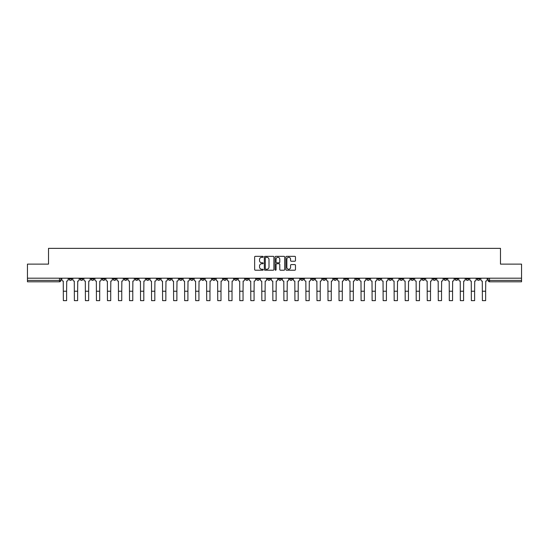 <?xml version="1.0" encoding="UTF-8"?>
<svg xmlns="http://www.w3.org/2000/svg" width="549" height="549" viewBox="0 0 549 549"><rect width="100%" height="100%" fill="white"/><g stroke="black" fill="none" stroke-linecap="round" stroke-linejoin="round"><path stroke-width="0.82" d="M263.191 256.829A0.487 0.487 0 0 0 262.703 256.342L255.333 256.342A0.693 0.693 0 0 0 254.64 257.035L254.64 269.525A0.693 0.693 0 0 0 255.333 270.218L262.703 270.218A0.487 0.487 0 0 0 263.191 269.731A0.487 0.487 0 0 0 262.703 269.243L261.749 269.243A2.223 2.223 0 0 1 259.533 267.027L259.533 265.984A2.223 2.223 0 0 1 261.749 263.767L262.703 263.767A0.487 0.487 0 0 0 263.191 263.28A0.487 0.487 0 0 0 262.703 262.793L261.749 262.793A2.223 2.223 0 0 1 259.533 260.569L259.533 259.533A2.223 2.223 0 0 1 261.749 257.309L262.703 257.309A0.487 0.487 0 0 0 263.191 256.829M432.983 278.192L432.983 278.974L435.81 278.974A1.414 1.414 0 0 1 434.396 280.388A1.414 1.414 0 0 1 432.983 278.974L432.983 278.192M366.814 278.192L366.814 278.974L369.642 278.974A1.414 1.414 0 0 1 368.228 280.388A1.414 1.414 0 0 1 366.814 278.974L366.814 278.192M355.786 278.192L355.786 278.974L358.621 278.974A1.414 1.414 0 0 1 357.207 280.388A1.414 1.414 0 0 1 355.786 278.974L355.786 278.192M289.625 278.192L289.625 278.974L292.452 278.974A1.414 1.414 0 0 1 291.039 280.388A1.414 1.414 0 0 1 289.625 278.974L289.625 278.192M278.597 278.192L278.597 278.974L281.424 278.974A1.414 1.414 0 0 1 280.011 280.388A1.414 1.414 0 0 1 278.597 278.974L278.597 278.192M267.576 278.192L267.576 278.974L270.403 278.974A1.414 1.414 0 0 1 268.989 280.388A1.414 1.414 0 0 1 267.576 278.974L267.576 278.192M245.52 278.192L245.52 278.974L248.347 278.974A1.414 1.414 0 0 1 246.933 280.388A1.414 1.414 0 0 1 245.52 278.974L245.52 278.192M223.464 278.974L223.464 278.192L223.464 278.974A1.414 1.414 0 0 0 224.877 280.388A1.414 1.414 0 0 1 223.464 278.974L226.291 278.974A1.414 1.414 0 0 1 224.877 280.388A1.414 1.414 0 0 0 226.291 278.974L226.291 278.192L226.291 278.974M212.436 278.974L212.436 278.192L212.436 278.974A1.414 1.414 0 0 0 213.849 280.388A1.414 1.414 0 0 1 212.436 278.974L215.263 278.974A1.414 1.414 0 0 1 213.849 280.388M201.408 278.974L201.408 278.192L201.408 278.974A1.414 1.414 0 0 0 202.821 280.388A1.414 1.414 0 0 1 201.408 278.974L204.235 278.974A1.414 1.414 0 0 1 202.821 280.388A1.414 1.414 0 0 0 204.235 278.974L204.235 278.192L204.235 278.974M190.379 278.192L190.379 278.974L193.214 278.974A1.414 1.414 0 0 1 191.793 280.388A1.414 1.414 0 0 1 190.379 278.974L190.379 278.192M179.358 278.192L179.358 278.974L182.186 278.974A1.414 1.414 0 0 1 180.772 280.388A1.414 1.414 0 0 1 179.358 278.974L179.358 278.192M168.33 278.192L168.33 278.974L171.158 278.974A1.414 1.414 0 0 1 169.744 280.388A1.414 1.414 0 0 1 168.33 278.974L168.33 278.192M157.302 278.974L157.302 278.192L157.302 278.974A1.414 1.414 0 0 0 158.716 280.388A1.414 1.414 0 0 1 157.302 278.974L160.13 278.974A1.414 1.414 0 0 1 158.716 280.388M135.246 278.974L135.246 278.192L135.246 278.974A1.414 1.414 0 0 0 136.66 280.388A1.414 1.414 0 0 1 135.246 278.974L138.073 278.974A1.414 1.414 0 0 1 136.66 280.388A1.414 1.414 0 0 0 138.073 278.974L138.073 278.192L138.073 278.974M124.218 278.974L124.218 278.192L124.218 278.974A1.414 1.414 0 0 0 125.632 280.388A1.414 1.414 0 0 1 124.218 278.974L127.045 278.974A1.414 1.414 0 0 1 125.632 280.388A1.414 1.414 0 0 0 127.045 278.974L127.045 278.192L127.045 278.974M113.19 278.974L113.19 278.192L113.19 278.974A1.414 1.414 0 0 0 114.604 280.388A1.414 1.414 0 0 1 113.19 278.974L116.017 278.974A1.414 1.414 0 0 1 114.604 280.388A1.414 1.414 0 0 0 116.017 278.974L116.017 278.192L116.017 278.974M102.169 278.974L102.169 278.192L102.169 278.974A1.414 1.414 0 0 0 103.583 280.388A1.414 1.414 0 0 1 102.169 278.974L104.996 278.974A1.414 1.414 0 0 1 103.583 280.388M91.141 278.974L91.141 278.192L91.141 278.974A1.414 1.414 0 0 0 92.555 280.388A1.414 1.414 0 0 1 91.141 278.974L93.968 278.974A1.414 1.414 0 0 1 92.555 280.388A1.414 1.414 0 0 0 93.968 278.974L93.968 278.192L93.968 278.974M80.113 278.974L80.113 278.192L80.113 278.974A1.414 1.414 0 0 0 81.526 280.388A1.414 1.414 0 0 1 80.113 278.974L82.94 278.974A1.414 1.414 0 0 1 81.526 280.388A1.414 1.414 0 0 0 82.94 278.974L82.94 278.192L82.94 278.974M294.779 261.235A0.693 0.693 0 0 0 295.472 260.535L295.472 257.035A0.693 0.693 0 0 0 294.779 256.342L286.592 256.342A0.693 0.693 0 0 0 285.899 257.035L285.899 269.525A0.693 0.693 0 0 0 286.592 270.218L294.779 270.218A0.693 0.693 0 0 0 295.472 269.525L295.472 265.291A0.693 0.693 0 0 0 294.779 264.597L291.272 264.597A0.693 0.693 0 0 0 290.579 265.291L290.579 267.39A1.853 1.853 0 0 1 288.726 269.243A1.853 1.853 0 0 1 286.866 267.39L286.866 259.169A1.853 1.853 0 0 1 288.726 257.309A1.853 1.853 0 0 1 290.579 259.169L290.579 260.535A0.693 0.693 0 0 0 291.272 261.235L294.779 261.235M27.45 278.192L27.45 264.124L48.518 264.124L48.518 248.361L500.482 248.361L500.482 264.124L521.55 264.124L521.55 278.192L27.45 278.192L27.45 280.388L60.884 280.388L60.884 278.192L60.884 280.388A1.414 1.414 0 0 1 59.47 281.802L27.45 281.802L27.45 280.388M273.896 257.035A0.693 0.693 0 0 0 273.196 256.342L265.009 256.342A0.693 0.693 0 0 0 264.316 257.035L264.316 269.525A0.693 0.693 0 0 0 265.009 270.218L273.196 270.218A0.693 0.693 0 0 0 273.896 269.525L273.896 257.035M275.804 256.342L283.991 256.342A0.693 0.693 0 0 1 284.684 257.035L284.684 269.525A0.693 0.693 0 0 1 283.991 270.218L280.484 270.218A0.693 0.693 0 0 1 279.791 269.525L279.791 264.46A0.693 0.693 0 0 0 279.098 263.767L276.771 263.767A0.693 0.693 0 0 0 276.078 264.46L276.078 269.731A0.487 0.487 0 0 1 275.591 270.218A0.487 0.487 0 0 1 275.104 269.731L275.104 257.035A0.693 0.693 0 0 1 275.804 256.342M488.116 278.192L488.116 280.388L521.55 280.388L521.55 281.802L489.53 281.802A1.414 1.414 0 0 1 488.116 280.388M521.55 278.192L521.55 280.388M479.915 278.192L479.915 278.974A1.414 1.414 0 0 1 478.502 280.388A1.414 1.414 0 0 1 477.088 278.974A1.414 1.414 0 0 0 478.502 280.388M477.088 278.192L477.088 278.974L479.915 278.974M468.887 278.192L468.887 278.974A1.414 1.414 0 0 1 467.474 280.388A1.414 1.414 0 0 1 466.06 278.974L468.887 278.974A1.414 1.414 0 0 1 467.474 280.388M466.06 278.192L466.06 278.974M457.859 278.192L457.859 278.974A1.414 1.414 0 0 1 456.445 280.388A1.414 1.414 0 0 1 455.032 278.974A1.414 1.414 0 0 0 456.445 280.388M455.032 278.192L455.032 278.974L457.859 278.974M446.831 278.192L446.831 278.974A1.414 1.414 0 0 1 445.417 280.388A1.414 1.414 0 0 1 444.004 278.974L446.831 278.974M444.004 278.192L444.004 278.974M435.81 278.192L435.81 278.974A1.414 1.414 0 0 1 434.396 280.388M424.782 278.192L424.782 278.974A1.414 1.414 0 0 1 423.368 280.388A1.414 1.414 0 0 1 421.955 278.974L424.782 278.974M421.955 278.192L421.955 278.974M413.754 278.192L413.754 278.974A1.414 1.414 0 0 1 412.34 280.388A1.414 1.414 0 0 1 410.926 278.974L413.754 278.974M410.926 278.192L410.926 278.974M402.726 278.192L402.726 278.974A1.414 1.414 0 0 1 401.312 280.388A1.414 1.414 0 0 1 399.898 278.974A1.414 1.414 0 0 0 401.312 280.388M399.898 278.192L399.898 278.974L402.726 278.974M391.698 278.192L391.698 278.974A1.414 1.414 0 0 1 390.284 280.388A1.414 1.414 0 0 1 388.87 278.974L391.698 278.974M388.87 278.192L388.87 278.974M380.67 278.192L380.67 278.974A1.414 1.414 0 0 1 379.256 280.388A1.414 1.414 0 0 1 377.842 278.974L380.67 278.974M377.842 278.192L377.842 278.974M369.642 278.192L369.642 278.974M358.621 278.192L358.621 278.974L358.621 278.192M347.592 278.192L347.592 278.974A1.414 1.414 0 0 1 346.179 280.388A1.414 1.414 0 0 1 344.765 278.974L347.592 278.974M344.765 278.192L344.765 278.974M336.564 278.192L336.564 278.974A1.414 1.414 0 0 1 335.151 280.388A1.414 1.414 0 0 1 333.737 278.974L336.564 278.974M333.737 278.192L333.737 278.974M325.536 278.192L325.536 278.974A1.414 1.414 0 0 1 324.123 280.388A1.414 1.414 0 0 1 322.709 278.974L325.536 278.974M322.709 278.192L322.709 278.974M314.508 278.192L314.508 278.974A1.414 1.414 0 0 1 313.095 280.388A1.414 1.414 0 0 1 311.681 278.974L314.508 278.974M311.681 278.192L311.681 278.974M303.48 278.192L303.48 278.974A1.414 1.414 0 0 1 302.067 280.388A1.414 1.414 0 0 1 300.653 278.974L303.48 278.974M300.653 278.192L300.653 278.974M292.452 278.192L292.452 278.974A1.414 1.414 0 0 1 291.039 280.388M281.424 278.192L281.424 278.974M270.403 278.974L270.403 278.192L270.403 278.974A1.414 1.414 0 0 1 268.989 280.388M259.375 278.192L259.375 278.974A1.414 1.414 0 0 1 257.961 280.388A1.414 1.414 0 0 1 256.548 278.974A1.414 1.414 0 0 0 257.961 280.388A1.414 1.414 0 0 0 259.375 278.974L256.548 278.974L256.548 278.192M248.347 278.974L248.347 278.192L248.347 278.974A1.414 1.414 0 0 1 246.933 280.388M237.319 278.192L237.319 278.974A1.414 1.414 0 0 1 235.905 280.388A1.414 1.414 0 0 1 234.492 278.974A1.414 1.414 0 0 0 235.905 280.388M234.492 278.192L234.492 278.974L237.319 278.974M215.263 278.192L215.263 278.974L215.263 278.192M193.214 278.974L193.214 278.192L193.214 278.974A1.414 1.414 0 0 1 191.793 280.388M182.186 278.974L182.186 278.192L182.186 278.974A1.414 1.414 0 0 1 180.772 280.388M171.158 278.974L171.158 278.192L171.158 278.974A1.414 1.414 0 0 1 169.744 280.388M160.13 278.192L160.13 278.974L160.13 278.192M149.102 278.974L149.102 278.192L149.102 278.974A1.414 1.414 0 0 1 147.688 280.388A1.414 1.414 0 0 1 146.274 278.974L149.102 278.974A1.414 1.414 0 0 1 147.688 280.388M146.274 278.192L146.274 278.974M104.996 278.192L104.996 278.974L104.996 278.192M71.912 278.192L71.912 278.974A1.414 1.414 0 0 1 70.498 280.388A1.414 1.414 0 0 1 69.085 278.974A1.414 1.414 0 0 0 70.498 280.388A1.414 1.414 0 0 0 71.912 278.974L71.912 278.192M69.085 278.192L69.085 278.974L71.912 278.974M59.47 278.192L59.47 281.802A1.414 1.414 0 0 0 60.884 280.388M265.778 257.309A0.487 0.487 0 0 0 265.291 257.797L265.291 268.763A0.487 0.487 0 0 0 265.778 269.243L266.78 269.243A2.223 2.223 0 0 0 269.003 267.027L269.003 259.533A2.223 2.223 0 0 0 266.78 257.309L265.778 257.309M279.791 259.203A1.853 1.853 0 0 0 277.931 257.344A1.853 1.853 0 0 0 276.078 259.203L276.078 262.099A0.693 0.693 0 0 0 276.771 262.793L279.098 262.793A0.693 0.693 0 0 0 279.791 262.099L279.791 259.203M61.838 278.192L61.838 279.681A1.414 1.414 0 0 0 63.252 281.095L63.361 300.639L66.607 300.639L66.607 291.238L63.361 291.238M68.131 278.192L68.131 279.681A1.414 1.414 0 0 1 66.717 281.095L66.607 291.238M72.866 278.192L72.866 279.681A1.414 1.414 0 0 0 74.28 281.095L74.383 300.639L77.635 300.639L77.635 291.238L74.383 291.238M79.159 278.192L79.159 279.681A1.414 1.414 0 0 1 77.745 281.095L77.635 291.238M83.894 278.192L83.894 279.681A1.414 1.414 0 0 0 85.308 281.095L85.411 300.639L88.663 300.639L88.663 291.238L85.411 291.238M90.187 278.192L90.187 279.681A1.414 1.414 0 0 1 88.773 281.095L88.663 291.238M94.922 278.192L94.922 279.681A1.414 1.414 0 0 0 96.336 281.095L96.439 300.639L99.692 300.639L99.692 291.238L96.439 291.238M101.208 278.192L101.208 279.681A1.414 1.414 0 0 1 99.794 281.095L99.692 291.238M105.95 278.192L105.95 279.681A1.414 1.414 0 0 0 107.364 281.095L107.467 300.639L110.72 300.639L110.72 291.238L107.467 291.238M112.236 278.192L112.236 279.681A1.414 1.414 0 0 1 110.823 281.095L110.72 291.238M116.971 278.192L116.971 279.681A1.414 1.414 0 0 0 118.392 281.095L118.495 300.639L121.748 300.639L121.748 291.238L118.495 291.238M123.264 278.192L123.264 279.681A1.414 1.414 0 0 1 121.851 281.095L121.748 291.238M127.999 278.192L127.999 279.681A1.414 1.414 0 0 0 129.413 281.095L129.523 300.639L132.776 300.639L132.776 291.238L129.523 291.238M134.292 278.192L134.292 279.681A1.414 1.414 0 0 1 132.879 281.095L132.776 291.238M139.027 278.192L139.027 279.681A1.414 1.414 0 0 0 140.441 281.095L140.551 300.639L143.804 300.639L143.804 291.238L140.551 291.238M145.32 278.192L145.32 279.681A1.414 1.414 0 0 1 143.907 281.095L143.804 291.238M150.055 278.192L150.055 279.681A1.414 1.414 0 0 0 151.469 281.095L151.579 300.639L154.825 300.639L154.825 291.238L151.579 291.238M156.348 278.192L156.348 279.681A1.414 1.414 0 0 1 154.935 281.095L154.825 291.238M161.083 278.192L161.083 279.681A1.414 1.414 0 0 0 162.497 281.095L162.6 300.639L165.853 300.639L165.853 291.238L162.6 291.238M167.376 278.192L167.376 279.681A1.414 1.414 0 0 1 165.963 281.095L165.853 291.238M172.112 278.192L172.112 279.681A1.414 1.414 0 0 0 173.525 281.095L173.628 300.639L176.881 300.639L176.881 291.238L173.628 291.238M178.404 278.192L178.404 279.681A1.414 1.414 0 0 1 176.991 281.095L176.881 291.238M183.14 278.192L183.14 279.681A1.414 1.414 0 0 0 184.553 281.095L184.656 300.639L187.909 300.639L187.909 291.238L184.656 291.238M189.426 278.192L189.426 279.681A1.414 1.414 0 0 1 188.012 281.095L187.909 291.238M194.168 278.192L194.168 279.681A1.414 1.414 0 0 0 195.581 281.095L195.684 300.639L198.937 300.639L198.937 291.238L195.684 291.238M200.454 278.192L200.454 279.681A1.414 1.414 0 0 1 199.04 281.095L198.937 291.238M205.189 278.192L205.189 279.681A1.414 1.414 0 0 0 206.602 281.095L206.712 300.639L209.965 300.639L209.965 291.238L206.712 291.238M211.482 278.192L211.482 279.681A1.414 1.414 0 0 1 210.068 281.095L209.965 291.238M216.217 278.192L216.217 279.681A1.414 1.414 0 0 0 217.63 281.095L217.74 300.639L220.993 300.639L220.993 291.238L217.74 291.238M222.51 278.192L222.51 279.681A1.414 1.414 0 0 1 221.096 281.095L220.993 291.238M227.245 278.192L227.245 279.681A1.414 1.414 0 0 0 228.659 281.095L228.768 300.639L232.014 300.639L232.014 291.238L228.768 291.238M233.538 278.192L233.538 279.681A1.414 1.414 0 0 1 232.124 281.095L232.014 291.238M238.273 278.192L238.273 279.681A1.414 1.414 0 0 0 239.687 281.095L239.789 300.639L243.042 300.639L243.042 291.238L239.789 291.238M244.566 278.192L244.566 279.681A1.414 1.414 0 0 1 243.152 281.095L243.042 291.238M249.301 278.192L249.301 279.681A1.414 1.414 0 0 0 250.715 281.095L250.818 300.639L254.07 300.639L254.07 291.238L250.818 291.238M255.594 278.192L255.594 279.681A1.414 1.414 0 0 1 254.18 281.095L254.07 291.238M260.329 278.192L260.329 279.681A1.414 1.414 0 0 0 261.743 281.095L261.846 300.639L265.098 300.639L265.098 291.238L261.846 291.238M266.622 278.192L266.622 279.681A1.414 1.414 0 0 1 265.201 281.095L265.098 291.238M271.357 278.192L271.357 279.681A1.414 1.414 0 0 0 272.771 281.095L272.874 300.639L276.126 300.639L276.126 291.238L272.874 291.238M277.643 278.192L277.643 279.681A1.414 1.414 0 0 1 276.229 281.095L276.126 291.238M282.378 278.192L282.378 279.681A1.414 1.414 0 0 0 283.799 281.095L283.902 300.639L287.154 300.639L287.154 291.238L283.902 291.238M288.671 278.192L288.671 279.681A1.414 1.414 0 0 1 287.257 281.095L287.154 291.238M293.406 278.192L293.406 279.681A1.414 1.414 0 0 0 294.82 281.095L294.93 300.639L298.182 300.639L298.182 291.238L294.93 291.238M299.699 278.192L299.699 279.681A1.414 1.414 0 0 1 298.285 281.095L298.182 291.238M304.434 278.192L304.434 279.681A1.414 1.414 0 0 0 305.848 281.095L305.958 300.639L309.211 300.639L309.211 291.238L305.958 291.238M310.727 278.192L310.727 279.681A1.414 1.414 0 0 1 309.313 281.095L309.211 291.238M315.462 278.192L315.462 279.681A1.414 1.414 0 0 0 316.876 281.095L316.986 300.639L320.232 300.639L320.232 291.238L316.986 291.238M321.755 278.192L321.755 279.681A1.414 1.414 0 0 1 320.341 281.095L320.232 291.238M326.49 278.192L326.49 279.681A1.414 1.414 0 0 0 327.904 281.095L328.007 300.639L331.26 300.639L331.26 291.238L328.007 291.238M332.783 278.192L332.783 279.681A1.414 1.414 0 0 1 331.37 281.095L331.26 291.238M337.518 278.192L337.518 279.681A1.414 1.414 0 0 0 338.932 281.095L339.035 300.639L342.288 300.639L342.288 291.238L339.035 291.238M343.811 278.192L343.811 279.681A1.414 1.414 0 0 1 342.398 281.095L342.288 291.238M348.546 278.192L348.546 279.681A1.414 1.414 0 0 0 349.96 281.095L350.063 300.639L353.316 300.639L353.316 291.238L350.063 291.238M354.832 278.192L354.832 279.681A1.414 1.414 0 0 1 353.419 281.095L353.316 291.238M359.574 278.192L359.574 279.681A1.414 1.414 0 0 0 360.988 281.095L361.091 300.639L364.344 300.639L364.344 291.238L361.091 291.238M365.86 278.192L365.86 279.681A1.414 1.414 0 0 1 364.447 281.095L364.344 291.238M370.596 278.192L370.596 279.681A1.414 1.414 0 0 0 372.009 281.095L372.119 300.639L375.372 300.639L375.372 291.238L372.119 291.238M376.889 278.192L376.889 279.681A1.414 1.414 0 0 1 375.475 281.095L375.372 291.238M381.624 278.192L381.624 279.681A1.414 1.414 0 0 0 383.037 281.095L383.147 300.639L386.4 300.639L386.4 291.238L383.147 291.238M387.917 278.192L387.917 279.681A1.414 1.414 0 0 1 386.503 281.095L386.4 291.238M392.652 278.192L392.652 279.681A1.414 1.414 0 0 0 394.065 281.095L394.175 300.639L397.421 300.639L397.421 291.238L394.175 291.238M398.945 278.192L398.945 279.681A1.414 1.414 0 0 1 397.531 281.095L397.421 291.238M403.68 278.192L403.68 279.681A1.414 1.414 0 0 0 405.093 281.095L405.196 300.639L408.449 300.639L408.449 291.238L405.196 291.238M409.973 278.192L409.973 279.681A1.414 1.414 0 0 1 408.559 281.095L408.449 291.238M414.708 278.192L414.708 279.681A1.414 1.414 0 0 0 416.121 281.095L416.224 300.639L419.477 300.639L419.477 291.238L416.224 291.238M421.001 278.192L421.001 279.681A1.414 1.414 0 0 1 419.587 281.095L419.477 291.238M425.736 278.192L425.736 279.681A1.414 1.414 0 0 0 427.149 281.095L427.252 300.639L430.505 300.639L430.505 291.238L427.252 291.238M432.029 278.192L432.029 279.681A1.414 1.414 0 0 1 430.608 281.095L430.505 291.238M436.764 278.192L436.764 279.681A1.414 1.414 0 0 0 438.177 281.095L438.28 300.639L441.533 300.639L441.533 291.238L438.28 291.238M443.05 278.192L443.05 279.681A1.414 1.414 0 0 1 441.636 281.095L441.533 291.238M447.792 278.192L447.792 279.681A1.414 1.414 0 0 0 449.206 281.095L449.308 300.639L452.561 300.639L452.561 291.238L449.308 291.238M454.078 278.192L454.078 279.681A1.414 1.414 0 0 1 452.664 281.095L452.561 291.238M458.813 278.192L458.813 279.681A1.414 1.414 0 0 0 460.227 281.095L460.337 300.639L463.589 300.639L463.589 291.238L460.337 291.238M465.106 278.192L465.106 279.681A1.414 1.414 0 0 1 463.692 281.095L463.589 291.238M469.841 278.192L469.841 279.681A1.414 1.414 0 0 0 471.255 281.095L471.365 300.639L474.617 300.639L474.617 291.238L471.365 291.238M476.134 278.192L476.134 279.681A1.414 1.414 0 0 1 474.72 281.095L474.617 291.238M480.869 278.192L480.869 279.681A1.414 1.414 0 0 0 482.283 281.095L482.393 300.639L485.639 300.639L485.639 291.238L482.393 291.238M487.162 278.192L487.162 279.681A1.414 1.414 0 0 1 485.748 281.095L485.639 291.238M489.53 278.192L489.53 281.802"/></g></svg>
